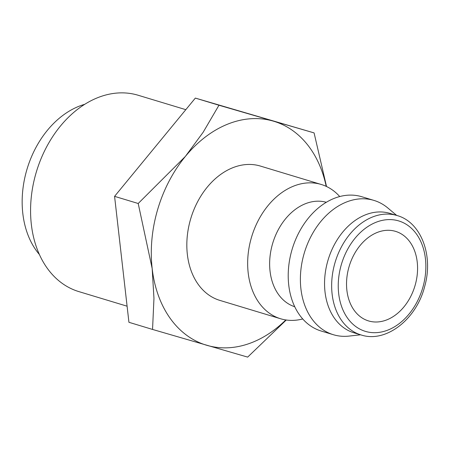 <?xml version="1.0" encoding="UTF-8"?>
<svg xmlns="http://www.w3.org/2000/svg" width="450" height="450" viewBox="0 0 450 450"><rect width="100%" height="100%" fill="white"/><g stroke="black" fill="none" stroke-linecap="round" stroke-linejoin="round"><path stroke-width="0.67" d="M302.715 318.949A70.149 51.474 -73.2 0 1 280.637 318.769A70.149 51.474 -73.2 0 1 251.516 237.24A70.149 51.474 -73.2 0 1 321.244 184.472A70.149 51.474 -73.2 0 1 339.728 196.554M321.244 184.472L260.415 166.072A70.149 51.474 106.8 0 0 190.688 218.846A70.149 51.474 106.8 0 0 219.803 300.375L280.637 318.769M294.733 306.737A54.562 40.033 -73.2 0 1 272.638 243.501A54.562 40.033 -73.2 0 1 326.317 202.292M360.591 334.8L349.076 336.088A70.149 51.474 -73.2 0 1 333.36 334.71L321.193 331.031A70.149 51.474 -73.2 0 1 292.072 249.502A70.149 51.474 -73.2 0 1 361.8 196.734L373.967 200.413A70.149 51.474 -73.2 0 1 387.81 207.973L396.686 215.421M333.36 334.71A70.149 51.474 -73.2 0 1 304.239 253.181A70.149 51.474 -73.2 0 1 373.967 200.413M327.983 260.297A62.359 45.754 -73.2 0 1 389.964 213.39L397.058 215.539A62.359 45.754 -73.2 0 0 396.72 215.438A62.359 45.754 -73.2 0 0 335.081 262.44A62.359 45.754 -73.2 0 0 360.962 334.912L353.863 332.769A62.359 45.754 -73.2 0 1 327.983 260.297M326.194 186.351A116.921 85.787 106.8 0 0 273.313 121.123A116.921 85.787 106.8 0 0 185.377 156.414A116.921 85.787 106.8 0 0 157.736 209.256A116.921 85.787 106.8 0 0 152.167 268.521A116.921 85.787 106.8 0 0 206.904 345.33A116.921 85.787 106.8 0 0 285.795 319.944M326.52 186.502L314.083 132.902L218.964 105.233L203.164 132.244L185.377 156.414L138.201 203.496L152.167 268.521L153.962 298.35L152.55 329.439L247.669 357.109L286.256 320.012M39.369 254.486A86.715 63.624 -73.2 0 1 26.933 169.464A86.715 63.624 -73.2 0 1 84.786 104.299M127.091 306.191L78.784 291.583A102.555 75.246 -73.2 0 1 36.214 172.395A102.555 75.246 -73.2 0 1 138.15 95.254L185.822 109.671M349.104 266.558A46.766 34.312 -73.2 0 1 395.589 231.379A46.766 34.312 -73.2 0 1 415.001 285.733A46.766 34.312 -73.2 0 1 368.516 320.912A46.766 34.312 -73.2 0 1 349.104 266.558M152.55 329.439L128.931 322.296L114.576 196.352L195.339 98.089L314.083 132.902M195.339 98.089L218.964 105.233M114.576 196.352L138.201 203.496M365.67 331.447A57.679 42.322 -73.2 0 1 341.415 264.319A57.679 42.322 -73.2 0 1 398.436 220.838A57.679 42.322 -73.2 0 1 422.691 287.966A57.679 42.322 -73.2 0 1 365.67 331.447M361.299 335.014A62.359 45.754 -73.2 0 1 360.962 334.912L361.322 335.019C386.049 343.125 416.616 319.269 424.738 286.234C433.631 255.229 420.863 221.968 397.058 215.539"/></g></svg>
